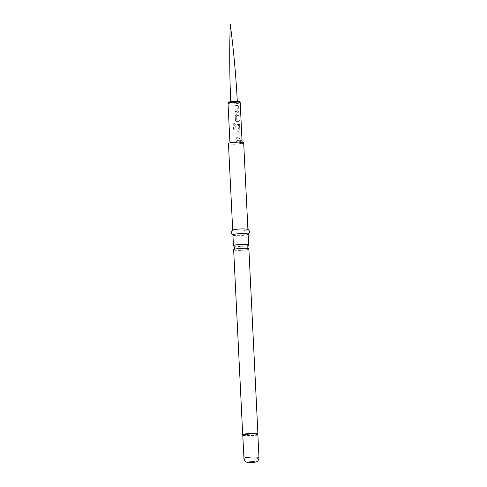 <?xml version="1.0" encoding="UTF-8"?>
<svg xmlns="http://www.w3.org/2000/svg" width="487" height="487" viewBox="0 0 487 487"><rect width="100%" height="100%" fill="white"/><g stroke="black" fill="none" stroke-linecap="round" stroke-linejoin="round"><path stroke-width="0.37" stroke-dasharray="2.44 1.83" d="M241.643 140.53L241.321 139.818L240.852 140.773L241.266 141.492L241.643 140.53M241.558 140.53L241.235 139.818L240.779 140.767L241.187 141.492L241.558 140.53M238.74 143.775A6.094 0.81 177.2 0 0 242.155 142.874A6.094 0.81 177.2 0 0 233.395 142.575A6.094 0.81 177.2 0 0 229.98 143.47A6.094 0.81 177.2 0 0 238.74 143.775M238.642 141.802L240.414 141.54L240.353 140.195L236.439 140.64L236.512 141.985L238.642 141.802M238.502 138.935L239.312 138.832L240.213 137.425L239.981 132.72L238.959 131.624L236.012 131.91L236.079 133.249L238.959 133.067L239.166 137.413L236.298 137.778L236.365 139.118L238.502 138.935M236.073 133.237L238.904 133.061L239.117 137.401L236.292 137.766L236.359 139.105L239.263 138.825L240.146 137.419L239.914 132.714L238.989 131.63L236.006 131.898L236.079 133.249M238.076 130.206L238.886 130.102L239.787 128.69L239.555 123.99L238.533 122.888L233.742 123.491L233.279 124.508L233.553 130.151L234.886 130.12L234.624 124.806L238.46 124.404L238.679 128.927L237.206 129L237.023 125.177L235.69 125.281L235.878 129.134L236.311 130.011L238.076 130.206M234.466 123.217L233.766 123.479L233.303 124.495L233.583 130.139L234.892 130.108L234.631 124.794L238.405 124.392L238.697 128.818L237.181 128.988L236.992 125.171L235.684 125.269L235.872 129.122L236.305 130.005L238.831 130.096L239.714 128.684L239.488 123.984L238.533 122.888L234.454 123.229M237.65 121.47L239.415 121.208L239.354 119.869L236.773 120.119L236.56 115.772L239.129 115.346L239.068 114.001L236.408 114.348L235.221 115.693L235.452 120.399L235.885 121.281L237.65 121.47M237.224 112.734L238.033 112.631L238.928 111.225L238.703 106.525L237.68 105.423L234.734 105.709L234.795 107.049L237.68 106.866L237.887 111.213L235.02 111.572L235.087 112.917L237.224 112.734M237.979 112.625L238.861 111.219L238.636 106.519L237.626 105.417L234.722 105.697L234.795 107.049L237.68 106.866L237.839 111.2L235.014 111.566L235.075 112.905L238.033 112.631M236.53 115.766L239.062 115.34L239.001 113.995L236.378 114.335L235.215 115.681L235.44 120.386L235.878 121.275L236.731 121.549L239.348 121.208L239.287 119.863L236.743 120.106L236.56 115.772M243.677 142.801A7.615 1.011 -2.8 0 1 239.409 143.921A7.615 1.011 -2.8 0 1 228.458 143.543M247.372 229.286A7.615 1.011 -2.8 0 1 247.926 229.633A7.615 1.011 -2.8 0 1 243.652 230.753A7.615 1.011 -2.8 0 1 232.707 230.375A7.615 1.011 -2.8 0 1 233.224 229.98M248.145 234.204A7.615 1.011 -2.8 0 1 247.633 234.6A7.615 1.011 -2.8 0 1 243.877 235.324A7.615 1.011 -2.8 0 1 233.48 235.294A7.615 1.011 -2.8 0 1 232.932 234.947M233.681 245.99A7.615 1.011 177.2 0 0 244.407 246.142A7.615 1.011 177.2 0 0 248.48 245.265M248.869 248.979A7.615 1.011 -2.8 0 1 244.602 250.099A7.615 1.011 -2.8 0 1 233.65 249.721M232.622 101.722A3.275 0.438 177.2 0 0 230.783 102.203A3.275 0.438 177.2 0 0 235.495 102.367A3.275 0.438 177.2 0 0 237.327 101.88A3.275 0.438 177.2 0 0 232.622 101.722M240.286 140.195L236.432 140.627L236.499 141.973L240.347 141.534L240.353 140.195M228.013 103.256A6.094 0.81 177.2 0 0 236.773 103.554A6.094 0.81 177.2 0 0 240.188 102.66M236.323 102.55A5.168 0.688 -2.8 0 1 229.42 102.568A5.168 0.688 -2.8 0 1 231.788 101.533A5.168 0.688 -2.8 0 1 238.697 101.515A5.168 0.688 -2.8 0 1 236.323 102.55M257.921 434.087A7.615 1.011 -2.8 0 1 253.654 435.208A7.615 1.011 -2.8 0 1 242.709 434.83M257.885 434.422A7.573 1.004 -2.8 0 1 253.648 435.494A7.573 1.004 -2.8 0 1 242.776 435.159M257.86 434.666A7.524 0.998 -2.8 0 1 253.642 435.774A7.524 0.998 -2.8 0 1 242.824 435.396M258.987 457.689A7.524 0.998 -2.8 0 1 254.768 458.797A7.524 0.998 -2.8 0 1 243.95 458.419M242.155 142.874L242.124 142.271M229.98 143.47L229.955 142.861M233.48 235.294L232.938 235.105M247.633 234.6L248.157 234.357M230.783 102.203L230.759 101.655M237.327 101.88L237.303 101.339"/><path stroke-width="0.73" d="M232.701 230.223L228.458 143.543A7.615 1.011 -2.8 0 1 232.731 142.423A7.615 1.011 -2.8 0 1 243.677 142.801L247.913 229.474M233.48 235.294L231.422 233.657C230.57 233.389 231.94 229.773 233.224 229.98A7.615 1.011 -2.8 0 1 236.974 229.255A7.615 1.011 -2.8 0 1 247.372 229.286C248.626 228.957 250.342 232.427 249.521 232.774L247.633 234.6M233.462 245.765L232.932 234.947A7.615 1.011 -2.8 0 1 237.199 233.827A7.615 1.011 -2.8 0 1 248.145 234.204L248.674 245.022A7.615 1.011 177.2 0 0 237.729 244.644A7.615 1.011 177.2 0 0 233.462 245.765A7.615 1.011 177.2 0 0 233.681 245.99L234.71 247.688L233.851 249.478A7.615 1.011 -2.8 0 1 237.924 248.601A7.615 1.011 -2.8 0 1 248.65 248.754A7.615 1.011 -2.8 0 1 248.869 248.979L257.921 434.087A7.615 1.011 -2.8 0 0 246.976 433.71A7.615 1.011 -2.8 0 0 242.709 434.83L233.65 249.721A7.615 1.011 -2.8 0 1 233.851 249.478M248.65 248.754L247.621 247.055L248.48 245.265A7.615 1.011 177.2 0 0 248.674 245.022M240.188 102.66A6.094 0.81 177.2 0 0 231.428 102.355A6.094 0.81 177.2 0 0 228.013 103.256C228.945 101.978 227.07 102.373 231.733 101.527C238.283 101.083 240.292 101.326 240.188 102.66L242.124 142.271M243.95 458.419C244.577 461.938 247.183 462.382 247.055 462.321C246.428 462.613 252.826 462.802 253.41 462.516L256.278 461.871C256.168 461.944 258.707 461.232 258.987 457.689A7.524 0.998 -2.8 0 0 248.169 457.311A7.524 0.998 -2.8 0 0 243.95 458.419L242.776 435.159A7.573 1.004 -2.8 0 1 247.012 434.002A7.573 1.004 -2.8 0 1 257.885 434.422L257.921 434.087M242.824 435.396A7.524 0.998 -2.8 0 1 247.043 434.288A7.524 0.998 -2.8 0 1 257.86 434.666L257.885 434.422M253.149 462.498A3.372 0.45 -2.8 0 1 248.644 462.51A3.372 0.45 -2.8 0 1 250.19 461.834A3.372 0.45 -2.8 0 1 254.695 461.822A3.372 0.45 -2.8 0 1 253.149 462.498M229.955 142.861L228.013 103.256M242.776 435.159L242.709 434.83M258.987 457.689L257.86 434.666M230.783 102.203C229.566 76.258 229.389 50.307 230.26 24.35C233.657 50.1 236.012 75.942 237.327 101.88"/></g></svg>
